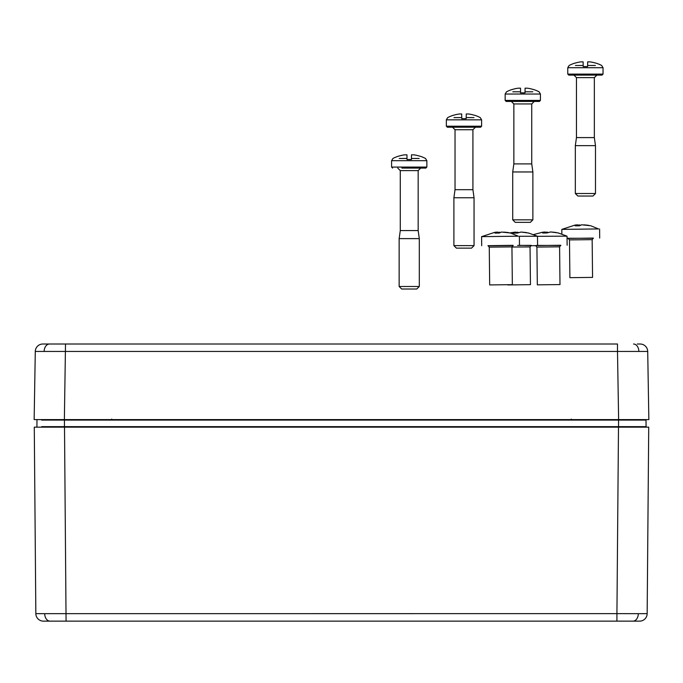 <?xml version="1.0" encoding="UTF-8"?>
<svg xmlns="http://www.w3.org/2000/svg" width="683" height="683" viewBox="0 0 683 683"><rect width="100%" height="100%" fill="white"/><g stroke="black" fill="none" stroke-linecap="round" stroke-linejoin="round"><path stroke-width="1.02" d="M638.776 621.137L44.224 621.137M638.306 613.667L647.16 613.641A7.556 7.556 0 0 1 639.604 621.137L616.928 621.137L616.928 613.641L638.306 613.667A7.556 5.344 90 0 1 632.962 621.137M44.694 613.667L616.928 613.641L618.491 427.157L34.278 427.157L35.84 613.641L44.694 613.667A7.556 5.344 90 0 0 50.038 621.137L43.396 621.137A7.556 7.556 0 0 1 35.84 613.641M64.509 427.157L66.072 621.137L50.038 621.137M637.265 344.019L640.159 344.019A7.556 7.556 0 0 1 647.715 351.446L648.85 419.593L622.93 419.593M60.061 419.593L34.15 419.593L35.285 351.446A7.556 7.556 0 0 1 42.841 344.019L617.492 344.019L617.492 351.446L35.285 351.446M41.697 426.653L618.559 426.653L618.559 419.593L645.512 419.593A0.504 0.504 -0.5 0 1 646.024 420.096L41.586 420.096M38.692 419.593L64.441 419.593L64.441 427.157L36.421 427.157A0.504 0.504 -179.5 0 0 36.925 426.653L36.976 420.096A0.504 0.504 90 0 1 37.488 419.593A0.504 0.504 90 0 0 36.976 420.096M641.858 419.593L639.98 419.593M645.196 427.157L618.559 427.157L618.559 426.653L646.075 426.653L646.024 420.096A0.504 0.504 -0.5 0 0 645.512 419.593M644.641 426.653L641.303 426.653M644.658 420.096L646.024 420.096M647.16 613.641L648.722 427.157L618.491 427.157M640.987 420.071L641.115 419.593M646.579 427.157A0.504 0.504 90 0 1 646.075 426.653A0.504 0.504 90 0 0 646.579 427.157M647.715 351.446L617.492 351.446L618.627 419.593L64.373 419.593L65.508 344.019L45.735 344.019M644.308 419.593L643.01 419.593M426.858 167.079L426.858 160.693L391.59 160.693L391.59 167.079L426.858 167.079L425.851 168.086L401.877 168.086M416.775 289.011L401.664 289.011L399.145 286.493L419.302 286.493L416.775 289.011M397.762 168.086L400.281 170.605L418.167 170.605L418.167 230.564L400.281 230.564L399.145 238.623L399.145 286.493M418.167 230.564L419.302 238.623L399.145 238.623M399.231 158.465L406.991 158.465L407 159.523L411.448 159.523L411.456 158.465L419.208 158.465M406.991 158.465L406.966 156.194A35.243 33.979 -0 0 0 406.957 156.194L406.957 154.836L404.754 154.836A35.2 35.2 0 0 0 398.607 156.194L398.59 156.125A35.268 35.268 0 0 0 392.938 158.465L391.59 160.693M426.858 160.693L425.5 158.465A35.268 35.268 0 0 0 419.857 156.125L419.832 156.194A35.2 35.2 0 0 0 413.685 154.836L411.49 154.836L411.49 156.194A35.243 33.979 -0 0 0 411.473 156.194L411.456 158.465M539.425 101.425L506.171 101.425L505.164 100.418L540.432 100.418L539.425 101.425M530.35 222.351L515.238 222.351L512.72 219.832L532.877 219.832L530.35 222.351M511.336 101.425L513.855 103.944L531.741 103.944L531.741 163.903L513.855 163.903L512.72 171.962L512.72 219.832M531.741 163.903L532.877 171.962L512.72 171.962M512.805 91.804L520.566 91.804L520.574 92.862L525.022 92.862L525.031 91.804L532.783 91.804M520.566 91.804L520.531 88.175L518.329 88.175A35.2 35.2 0 0 0 512.182 89.533L512.165 89.464A35.268 35.268 0 0 0 506.513 91.804L505.164 94.041L505.164 100.418M505.164 94.041L540.432 94.041L539.075 91.804A35.268 35.268 0 0 0 533.432 89.464L533.406 89.533A35.2 35.2 0 0 0 527.259 88.175L525.065 88.175L525.065 89.533A35.243 33.979 -0 0 1 525.065 89.533L525.031 91.804M511.695 284.649L489.677 284.931L511.695 284.649M488.388 245.786L512.788 245.521M518.303 236.19L510.525 233.014L501.433 232.041L499.299 233.04L495.021 233.099L497.156 232.1L494.859 232.314L481.6 236.642L518.303 236.19M497.164 232.237L500.298 232.442M503.73 232.1L508.442 232.561M499.461 232.929L499.452 232.143M497.173 233.014L497.156 232.1M497.967 233.005L497.95 232.152M591.913 277.4L569.887 277.674L591.913 277.4M567.052 238.273L593.006 238.273M568.606 238.538L567.061 238.538M598.521 228.933L590.744 225.757L581.651 224.792L579.517 225.791L575.24 225.851L577.374 224.852L575.069 225.066L561.819 229.386L598.521 228.933M577.374 224.989L580.516 225.185M583.939 224.844L588.661 225.313M579.679 225.672L579.671 224.895M577.383 225.757L577.374 224.852M578.177 225.757L578.168 224.903M559.351 284.572L537.325 284.845L559.351 284.572M536.36 245.41L560.436 245.445M536.035 245.709L530.657 245.692M537.487 236.318L567.035 236.156L558.182 232.929L550.583 231.955L546.946 232.963L542.678 233.023L544.812 232.024L542.507 232.237L533.636 234.559M544.812 232.16L547.945 232.357M551.377 232.015L556.09 232.485M547.109 232.843L547.1 232.066M544.821 232.929L544.812 232.024M545.615 232.929L545.606 232.075M480.601 127.217L447.348 127.217L446.34 126.21L481.609 126.21L480.601 127.217M471.535 248.142L456.415 248.142L453.896 245.624L474.053 245.624L471.535 248.142M452.513 127.217L455.032 129.736L472.918 129.736L472.918 189.695L455.032 189.695L453.896 197.754L453.896 245.624M472.918 189.695L474.053 197.754L453.896 197.754M453.982 117.596L461.742 117.596L461.751 118.654L466.199 118.654L466.207 117.596L473.968 117.596M461.742 117.596L461.708 113.976L459.514 113.976A35.2 35.2 0 0 0 453.358 115.325L453.341 115.256A35.268 35.268 0 0 0 447.698 117.596L446.34 119.832L446.34 126.21M446.34 119.832L481.609 119.832L480.251 117.596A35.268 35.268 0 0 0 474.608 115.256L474.591 115.325A35.2 35.2 0 0 0 468.436 113.976L466.241 113.976L466.241 115.325A35.243 33.979 -0 0 1 466.241 115.325L466.207 117.596M602.03 75.113L568.777 75.113L567.769 74.105L603.038 74.105L602.03 75.113M592.964 196.038L577.852 196.038L575.325 193.511L595.482 193.511L592.964 196.038M573.942 75.113L576.461 77.631L594.347 77.631L594.347 137.59L576.461 137.59L575.325 145.65L575.325 193.511M594.347 137.59L595.482 145.65L575.325 145.65M575.419 65.483L583.171 65.483L583.18 66.541L587.628 66.541L587.636 65.483L595.397 65.483M583.171 65.483L583.137 61.863L580.943 61.863A35.2 35.2 0 0 0 574.796 63.22L574.77 63.143A35.268 35.268 0 0 0 569.127 65.483L567.769 67.719L567.769 74.105M567.769 67.719L603.038 67.719L601.689 65.483A35.268 35.268 0 0 0 596.037 63.143L596.02 63.22A35.2 35.2 0 0 0 589.873 61.863L587.67 61.863L587.67 63.22A35.243 33.979 -0 0 1 587.67 63.22L587.636 65.483M529.803 284.674L507.776 284.948L529.803 284.674M519.362 245.334L530.896 245.547M519.387 236.258L537.487 236.258L528.633 233.031L521.044 232.049L517.407 233.057L513.129 233.125L515.264 232.118L509.988 232.877M515.264 232.263L518.406 232.459M521.838 232.118L526.55 232.587M517.569 232.946L517.56 232.16M515.272 233.031L515.264 232.118M516.066 233.031L516.058 232.169M48.297 419.593L51.746 419.593M571.261 419.593L571.261 419.097M111.739 419.593L111.739 419.097M36.925 426.653A0.504 0.504 -179.5 0 1 36.421 427.157M638.861 351.395A7.556 5.344 -90 0 0 633.517 344.019M44.139 351.395A7.556 5.344 -90 0 1 49.483 344.019M489.677 284.931L489.267 247.144L511.943 246.896L513.223 245.393L512.199 245.445M487.995 245.675L512.702 245.334M569.887 277.674L569.485 239.887L592.152 239.648L593.433 238.145L592.417 238.188M568.213 238.418L592.912 238.085M537.325 284.845L536.915 247.067L559.59 246.819L560.871 245.317L559.847 245.359M535.651 245.59L560.35 245.257M511.943 247.024L530.051 246.922L531.323 245.41L530.307 245.462M517.603 245.41L530.811 245.359M419.302 238.623L419.302 286.493M400.281 170.605L400.281 230.564M418.167 170.605L420.685 168.086M391.59 167.079L392.597 168.086M540.432 94.041L540.432 100.418M532.877 171.962L532.877 219.832M513.855 103.944L513.855 163.903M531.741 103.944L534.26 101.425M512.344 284.683L511.943 246.896M489.267 247.144L487.961 245.667L488.516 245.684M519.481 245.308L519.387 236.241M481.694 245.709L481.6 236.642M592.562 277.435L592.152 239.648M569.485 239.887L568.171 238.41L568.734 238.435M599.7 238.051L599.597 228.984M561.861 233.987L561.81 229.394M559.992 284.606L559.59 246.819M536.915 247.067L535.609 245.59L536.164 245.607M567.129 245.231L567.035 236.156M481.609 119.832L481.609 126.21M474.053 197.754L474.053 245.624M455.032 129.736L455.032 189.695M472.918 129.736L475.436 127.217M603.038 67.719L603.038 74.105M595.482 145.65L595.482 193.511M576.461 77.631L576.461 137.59M594.347 77.631L596.865 75.113M530.452 284.7L530.051 246.922M537.589 245.325L537.487 236.258"/></g></svg>
